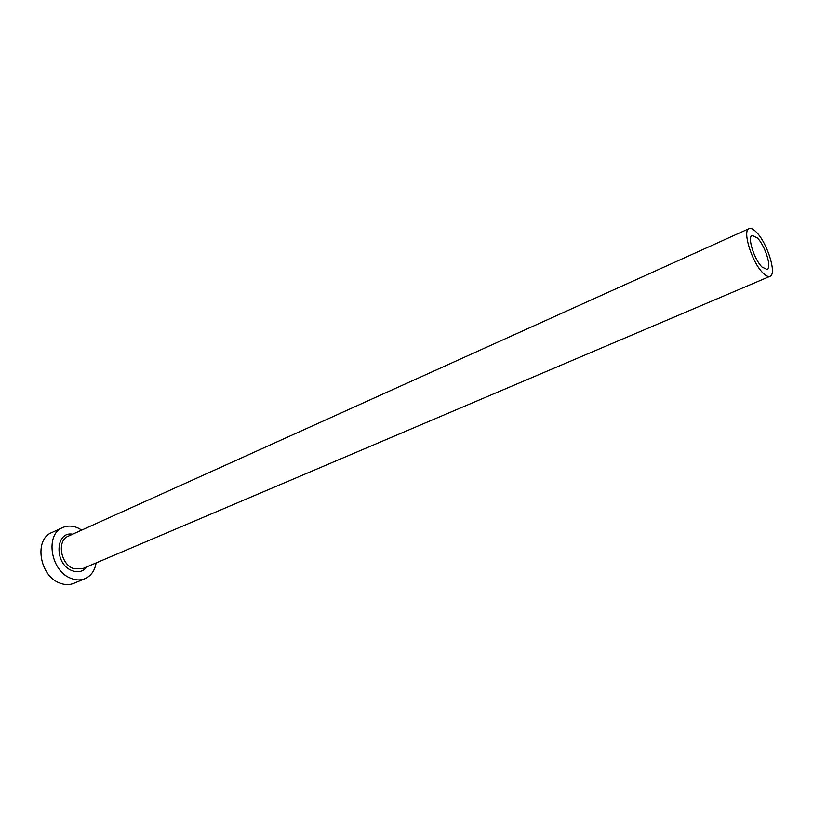 <?xml version="1.0" encoding="UTF-8"?>
<svg xmlns="http://www.w3.org/2000/svg" width="813" height="813" viewBox="0 0 813 813"><rect width="100%" height="100%" fill="white"/><g stroke="black" fill="none" stroke-linecap="round" stroke-linejoin="round"><path stroke-width="1.22" d="M761.984 267.01L767.086 269.479C772.137 268.077 765.236 245.76 757.442 238.036L752.157 235.414C747.117 236.725 754.129 259.428 761.984 267.01M756.547 232.335C753.468 229.124 750.988 227.884 749.098 228.636C742.035 230.455 751.903 262.345 762.909 272.904C765.856 275.871 768.224 277.009 770.013 276.318C777.065 274.337 767.452 243.199 756.547 232.335M81.737 530.086L78.363 528.165C72.814 525.635 67.581 525.442 62.642 527.586C45.071 534.182 50.406 570.482 70.385 578.104C75.579 580.319 80.467 580.502 85.03 578.653C91.086 575.889 94.786 570.645 96.127 562.911M62.642 527.586L51.646 532.637C34.044 539.253 39.268 575.309 59.217 582.819C64.41 585.004 69.288 585.167 73.871 583.317L85.03 578.653M86.95 566.813C83.058 571.742 77.936 572.962 71.605 570.482C54.065 563.633 55.274 530.97 72.652 534.192M749.098 228.636L68.17 536.224C56.94 540.401 60.294 563.45 72.977 568.389L82.428 568.744L770.013 276.318"/></g></svg>
